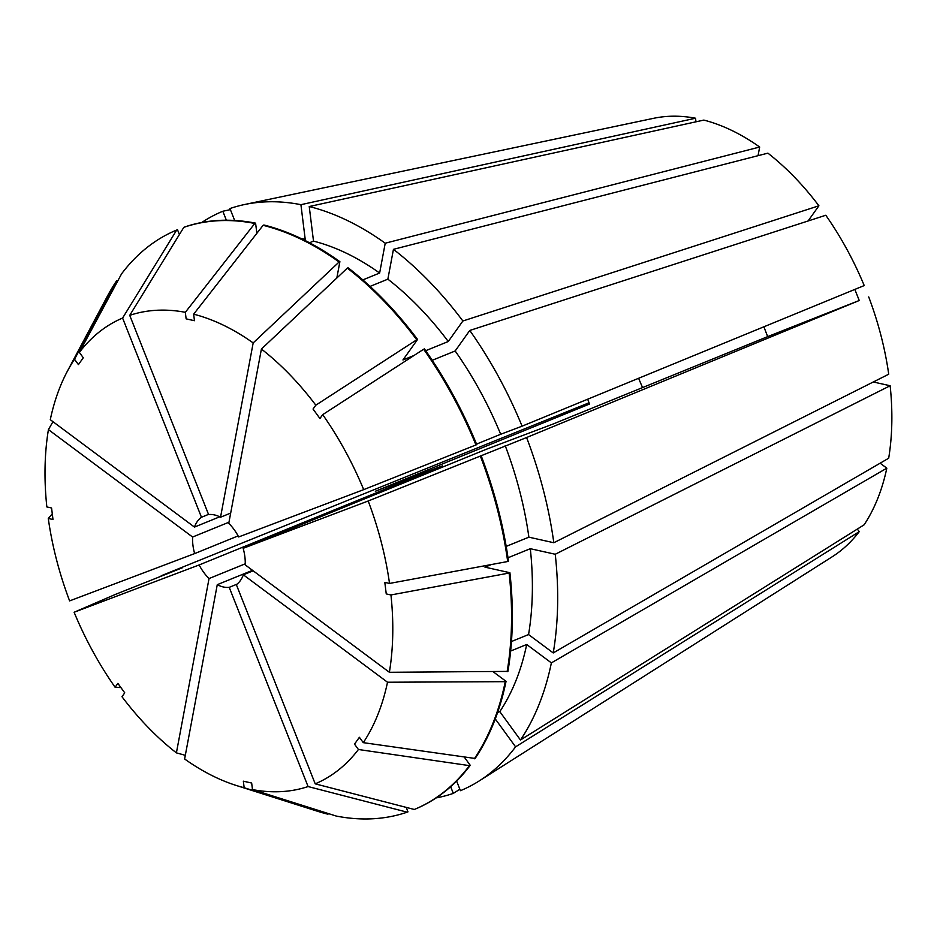 <?xml version="1.0" encoding="UTF-8"?>
<svg xmlns="http://www.w3.org/2000/svg" width="937" height="937" viewBox="0 0 937 937"><rect width="100%" height="100%" fill="white"/><g stroke="black" fill="none" stroke-linecap="round" stroke-linejoin="round"><path stroke-width="1.41" d="M808.092 220.98L818.903 205.789L462.878 320.993L448.273 341.513L425.703 350.707M309.233 206.527L313.508 241.125A276.474 172.478 67.8 0 1 379.637 273.042L385.224 243.21A313.134 195.341 67.8 0 0 309.233 206.527L703.851 120.088A238.221 148.608 67.8 0 1 759.673 147.027L758.045 155.683M370.08 286.406L387.859 279.167L393.446 249.336L767.895 153.153A238.221 148.608 67.8 0 1 818.903 205.789M695.98 121.81L695.535 118.226L300.918 204.676L305.204 239.275L303.799 239.849M234.66 220.453L229.952 208.553A313.134 195.341 67.8 0 1 244.557 204.524L653.651 118.308A238.221 148.608 67.8 0 1 695.535 118.226M642.583 387.578A152.743 95.293 67.8 0 1 638.636 378.267M495.275 718.937L515.584 746.848L859.229 531.666L857.332 529.065M859.229 531.666A238.221 148.608 67.8 0 1 832.22 556.765L479.287 780.884A313.134 195.341 67.8 0 1 460.442 790.687L456.624 781.071M469.765 330.456L825.79 215.252A238.221 148.608 67.8 0 1 864.219 285.562L522.085 426.171A313.134 195.341 67.8 0 0 469.765 330.456L455.159 350.977A276.474 172.478 67.8 0 1 500.686 434.264L522.085 426.171M854.849 289.416L859.241 300.508A687.36 8.398 -21.6 0 0 767.672 336.629L763.878 326.802M767.672 336.629L553.462 423.875L486.385 449.245L243.151 548.309L368.194 501.002L526.582 437.532L859.241 300.508M868.716 296.924A238.221 148.608 67.8 0 1 888.721 374.214L553.814 542.734L528.878 537.17L506.191 546.4M587.663 399.221L589.537 404.034L375.327 491.269L442.393 465.888L199.148 564.952L74.117 612.259L115.837 594.234L182.574 567.681L161.176 575.775L589.057 402.781M393.446 249.336A313.134 195.341 67.8 0 1 462.878 320.993M244.557 204.524A313.134 195.341 67.8 0 1 300.918 204.676M515.584 746.848A313.134 195.341 67.8 0 1 479.287 780.884M442.943 466.942A38.183 23.823 67.8 0 1 442.393 465.888M245.236 563.816L209.045 578.551A38.183 23.823 67.8 0 1 199.148 564.952M236.956 584.196L229.214 587.347A38.183 23.823 67.8 0 1 217.267 584.676L184.624 758.993A252.03 157.229 67.8 0 0 236.159 785.44L316.952 811.079A313.134 195.341 67.8 0 0 327.903 814.194L328.664 813.667M252.51 570.328L217.267 584.676M261.411 349.044L347.322 268.123A313.134 195.341 67.8 0 1 416.754 339.78L315.816 405.182A252.03 157.229 67.8 0 0 261.411 349.044L228.757 523.35A38.183 23.823 67.8 0 1 238.654 536.948L363.697 489.641L476.757 444.63A313.134 195.341 67.8 0 0 424.438 348.915L423.641 349.243A313.134 195.341 67.8 0 1 475.961 444.946M209.045 578.551L176.402 752.868A252.03 157.229 67.8 0 1 121.986 696.718L124.75 692.841L117.863 683.378L115.11 687.254A252.03 157.229 67.8 0 1 74.117 612.259M229.214 587.347L308.086 786.553A252.03 157.229 67.8 0 1 252.475 789.586L251.666 783.039L243.351 781.189L244.159 787.724A252.03 157.229 67.8 0 1 236.159 785.44M315.816 405.182L313.052 409.059L319.939 418.523L322.703 414.646A252.03 157.229 67.8 0 1 363.697 489.641M115.11 687.254L120.932 687.594M52.285 513.827L48.279 518.466L52.987 519.52L51.57 507.995L46.85 506.94A252.03 157.229 67.8 0 1 48.419 429.614L192.6 537.03L228.968 522.214M238.092 535.905L194.65 553.591L69.619 600.898A252.03 157.229 67.8 0 1 48.279 518.466M244.159 787.724L327.903 814.194M230.678 513.089L220.535 517.224A38.183 23.823 67.8 0 0 208.588 514.554L129.728 315.347L183.828 227.34A313.134 195.341 67.8 0 1 254.794 223.463L185.327 312.314L186.135 318.861L194.451 320.712L193.643 314.176A252.03 157.229 67.8 0 1 253.177 342.919L339.1 261.997L339.885 261.681L336.828 277.996M129.728 315.347A252.03 157.229 67.8 0 1 185.327 312.314M219.715 516.802L194.463 527.086L50.282 419.682A252.03 157.229 67.8 0 1 67.429 371.122L107.31 296.338A313.134 195.341 67.8 0 1 116.68 280.713L74.515 359.246L78.415 364.61L83.288 357.77L79.376 352.406A252.03 157.229 67.8 0 1 122.595 318.053L176.695 230.033L177.491 229.717L179.4 234.543M67.429 371.122A252.03 157.229 67.8 0 1 74.515 359.246M253.166 570.809L243.339 574.814L387.52 682.23A252.03 157.229 67.8 0 1 363.287 742.654L359.386 737.29L354.514 744.13L358.426 749.495L469.46 765.634A313.134 195.341 67.8 0 1 414.306 809.474L415.103 809.146A313.134 195.341 67.8 0 0 470.245 765.306L464.471 757.365M358.426 749.495A252.03 157.229 67.8 0 1 315.219 783.847L414.306 809.474M347.322 268.123L348.107 267.806A313.134 195.341 67.8 0 1 417.551 339.452L416.754 339.78M183.828 227.34L184.624 227.012A313.134 195.341 67.8 0 1 255.59 223.147L254.794 223.463M117.804 280.842L116.68 280.713M469.46 765.634L470.245 765.306M414.049 355.463L402.945 359.972L417.551 339.452M256.855 233.325L255.59 223.147M387.859 279.167A276.474 172.478 67.8 0 1 448.273 341.513M301.105 238.548A276.474 172.478 67.8 0 1 305.204 239.275M526.582 437.532A313.134 195.341 67.8 0 1 553.814 542.734M886.824 468.172A238.221 148.608 67.8 0 1 864.101 524.825L520.457 740.007A313.134 195.341 67.8 0 0 551.378 662.881L886.824 468.172L880.136 463.194M873.296 381.98L890.15 385.739A238.221 148.608 67.8 0 1 888.686 458.228L553.24 652.937A313.134 195.341 67.8 0 0 555.243 554.259L530.307 548.695A276.474 172.478 67.8 0 1 528.562 634.56L553.24 652.937M243.151 548.309A38.183 23.823 67.8 0 1 245.201 564.87L389.382 672.286L507.913 671.396A313.134 195.341 67.8 0 0 509.904 572.718L509.119 573.046A313.134 195.341 67.8 0 1 507.116 671.724M368.194 501.002A252.03 157.229 67.8 0 1 389.523 583.435L384.814 582.381L386.243 593.906L390.952 594.96A252.03 157.229 67.8 0 1 389.382 672.286M480.458 456.307A313.134 195.341 67.8 0 1 507.69 561.521L389.523 583.435M481.255 455.991A313.134 195.341 67.8 0 1 508.486 561.193L507.69 561.521M505.184 445.625A276.474 172.478 67.8 0 1 528.878 537.17M450.662 786.705L453.309 793.393A313.134 195.341 67.8 0 1 436.127 797.926M453.309 793.393L459.856 789.235M385.224 243.21L759.673 147.027M201.771 222.479A313.134 195.341 67.8 0 1 222.819 211.247L230.385 209.642M890.15 385.739L555.243 554.259M194.65 553.591A38.183 23.823 67.8 0 1 192.6 537.03M194.463 527.086A38.183 23.823 67.8 0 1 201.467 517.259L122.595 318.053M208.518 514.378L201.467 517.259M243.339 574.814A38.183 23.823 67.8 0 1 236.347 584.641L315.219 783.847M220.535 517.224L253.177 342.919M176.402 752.868L185.315 755.316M52.976 421.685L48.419 429.614M252.475 789.586L336.207 816.045A313.134 195.341 67.8 0 0 407.173 812.168L407.97 811.852L406.201 807.378M308.086 786.553L407.173 812.168M423.641 349.243L322.703 414.646M339.885 261.681A313.134 195.341 67.8 0 0 263.906 224.997L263.11 225.325A313.134 195.341 67.8 0 1 339.1 261.997M263.11 225.325L193.643 314.176M79.376 352.406L121.552 273.873A313.134 195.341 67.8 0 1 176.695 230.033M509.119 573.046L390.952 594.96M363.287 742.654L475.118 758.466A313.134 195.341 67.8 0 0 506.05 681.34L493.225 671.794M387.52 682.23L505.254 681.667A313.134 195.341 67.8 0 1 474.321 758.794M505.254 681.667L506.05 681.34M491.398 564.542L484.968 567.154L509.904 572.718M455.159 350.977L432.238 360.312M476.535 444.103L500.686 434.264M313.508 241.125L309.503 242.765M362.83 279.894L379.637 273.042M530.307 548.695L507.995 557.773M511.461 641.517L528.562 634.56M497.582 712.507L499.796 711.616L520.457 740.007M510.642 651.039L526.699 644.492A276.474 172.478 67.8 0 1 499.796 711.616M226.367 220.218L222.819 211.247M526.699 644.492L551.378 662.881"/></g></svg>
